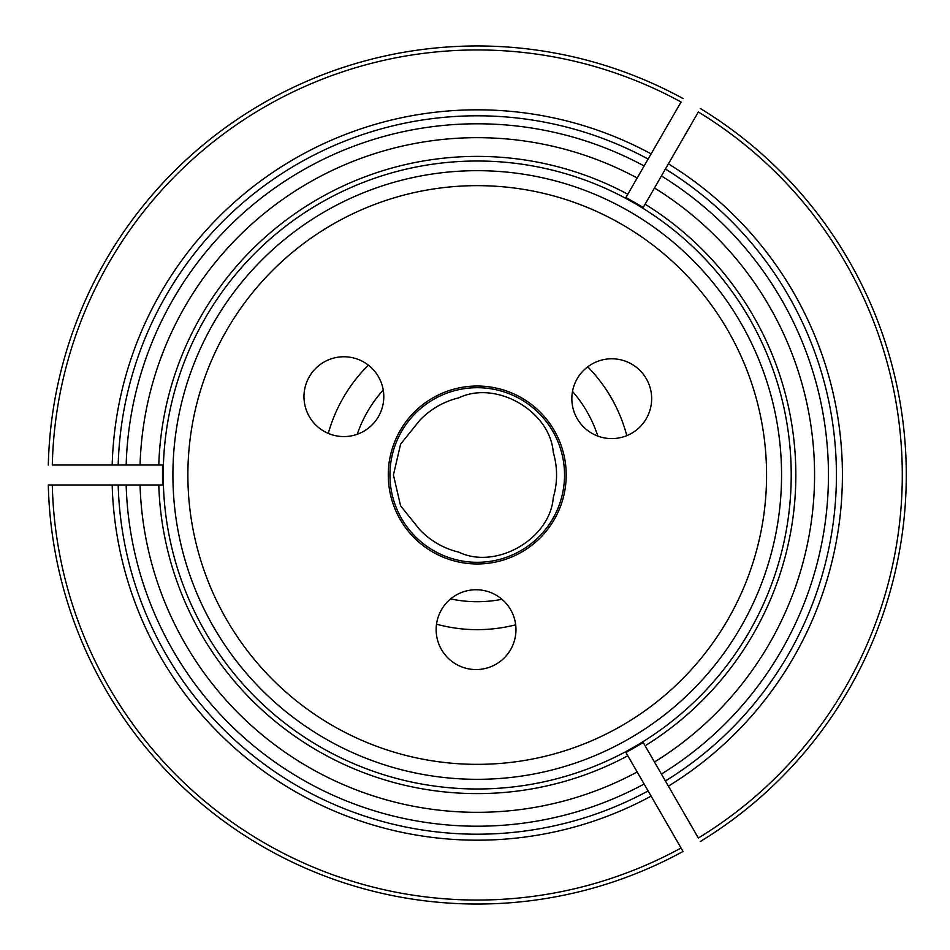 <?xml version="1.0" encoding="UTF-8"?>
<svg xmlns="http://www.w3.org/2000/svg" width="950" height="950" viewBox="0 0 950 950"><rect width="100%" height="100%" fill="white"/><g stroke="black" fill="none" stroke-linecap="round" stroke-linejoin="round"><path stroke-width="1.43" d="M436.157 629.648A39.912 39.912 0 0 1 496.019 595.092A39.912 39.912 0 0 1 496.019 664.216A39.912 39.912 0 0 1 436.157 629.648M419.639 529.542L400.603 505.851L393.419 475L400.603 444.149L419.639 420.458A79.325 79.325 0 0 1 458.791 397.848C496.173 379.869 550.157 411.053 553.268 452.39A79.325 79.325 0 0 1 553.268 497.61C550.145 538.971 496.149 570.131 458.791 552.152A79.325 79.325 0 0 1 419.639 529.542M303.976 396.673A39.912 39.912 0 0 1 363.838 362.104A39.912 39.912 0 0 1 363.838 431.229A39.912 39.912 0 0 1 303.976 396.673M571.841 398.679A39.912 39.912 0 0 1 631.703 364.123A39.912 39.912 0 0 1 631.703 433.247A39.912 39.912 0 0 1 571.841 398.679M477.233 563.967A88.968 88.968 0 0 0 554.289 430.516A88.968 88.968 0 0 0 400.188 430.516A88.968 88.968 0 0 0 477.233 563.967M187.874 475A289.358 289.358 0 0 1 621.906 224.414A289.358 289.358 0 0 1 621.906 725.586A289.358 289.358 0 0 1 187.874 475M172.912 475A304.321 304.321 0 0 1 477.233 170.679A304.321 304.321 0 0 1 781.553 475A304.321 304.321 0 0 1 477.233 779.321A304.321 304.321 0 0 1 172.912 475M645.097 204.203L643.233 207.444L625.943 197.458L627.819 194.227A318.606 318.606 0 0 0 158.781 465.025L162.521 465.025L162.521 484.975L158.781 484.975A318.606 318.606 0 0 0 627.819 755.773L625.943 752.543L643.233 742.556L645.097 745.797A318.606 318.606 0 0 0 645.097 204.203M643.72 206.601L698.345 111.981A425.054 425.054 0 0 1 698.345 838.019L665.404 780.959A359.195 359.195 0 0 0 665.404 169.041A359.195 359.195 0 0 1 665.404 780.959A359.195 359.195 0 0 0 665.404 169.041A359.195 359.195 0 0 1 665.404 780.959L661.414 774.048A351.215 351.215 0 0 0 661.414 175.952M683.05 851.449L681.055 847.994L683.05 851.449A429.044 429.044 0 0 1 48.307 484.975L52.297 484.975L48.307 484.975M626.43 753.374L681.055 847.994A425.054 425.054 0 0 1 52.297 484.975L118.18 484.975A359.195 359.195 0 0 0 648.126 790.946A359.195 359.195 0 0 1 118.18 484.975L126.16 484.975A351.215 351.215 0 0 0 644.124 784.023M161.547 465.025L52.297 465.025A425.054 425.054 0 0 1 681.055 102.006L648.126 159.054A359.195 359.195 0 0 0 118.18 465.025A359.195 359.195 0 0 1 648.126 159.054L644.124 165.977A351.215 351.215 0 0 0 126.16 465.025M161.547 484.975L140.054 484.975A337.321 337.321 0 0 0 637.177 771.994M626.43 196.626L637.177 178.006A337.321 337.321 0 0 0 140.054 465.025M637.177 178.006L644.124 165.977M597.823 436.086A126.718 126.718 0 0 0 572.494 391.447M383.242 390.022A126.718 126.718 0 0 0 357.236 434.281M450.633 598.892A126.718 126.718 0 0 0 501.968 599.284M700.34 108.526A429.044 429.044 0 0 1 700.34 841.474M626.798 435.646A154.66 154.66 0 0 0 587.741 366.807M368.374 365.156A154.66 154.66 0 0 0 328.284 433.402M436.537 624.197A154.66 154.66 0 0 0 515.684 624.803M140.054 484.975L126.16 484.975M643.72 743.399L661.414 774.048M791.219 475A313.987 313.987 0 0 0 472.316 161.049A313.987 313.987 0 0 0 163.4 484.832A313.987 313.987 0 0 0 482.149 788.951A313.987 313.987 0 0 0 791.219 475M48.307 465.025A429.044 429.044 0 0 1 683.05 98.551A429.044 429.044 0 0 0 48.307 465.025M654.467 762.019A337.321 337.321 0 0 0 654.467 187.981M419.639 420.458A79.325 79.325 0 0 1 458.791 397.848M389.928 475A87.305 87.305 0 0 1 520.885 399.392A87.305 87.305 0 0 1 520.885 550.608A87.305 87.305 0 0 1 389.928 475M651.118 796.124A365.18 365.18 0 0 1 112.183 484.975M112.183 465.025A365.18 365.18 0 0 1 651.118 153.876M668.396 163.851A365.18 365.18 0 0 1 668.396 786.149"/></g></svg>

